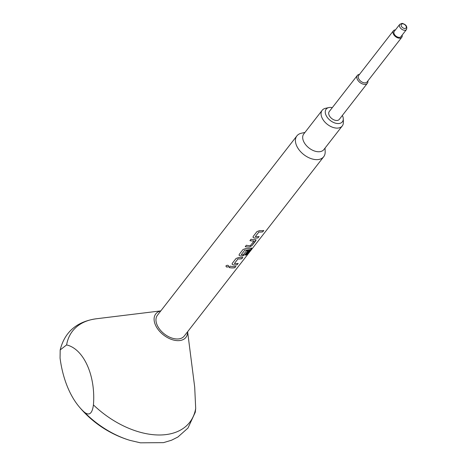 <?xml version="1.0" encoding="UTF-8"?>
<svg xmlns="http://www.w3.org/2000/svg" width="467" height="467" viewBox="0 0 467 467"><rect width="100%" height="100%" fill="white"/><g stroke="black" fill="none" stroke-linecap="round" stroke-linejoin="round"><path stroke-width="0.7" d="M226.098 265.694C226.051 267.118 226.851 267.404 228.509 266.534L228.678 266.015M228.509 266.534L228.515 266.569C228.573 265.227 227.768 264.947 226.098 265.723C226.051 267.147 226.857 267.433 228.515 266.569L228.684 266.032M332.311 107.626A10.28 6.38 37.9 0 0 330.654 107.416A10.28 6.38 37.9 0 0 328.832 107.573A10.28 6.38 37.9 0 0 326.486 116.149A10.28 6.38 37.9 0 0 337.874 123.557A10.28 6.38 37.9 0 0 343.274 118.799A10.28 6.38 37.9 0 0 342.364 115.437M343.274 118.799L343.373 122.214A12.732 7.904 -142.1 0 1 342.27 125.932A12.732 7.904 -142.1 0 1 336.689 128.11A12.732 7.904 -142.1 0 1 324.18 121.251A12.732 7.904 -142.1 0 1 322.166 110.3A12.732 7.904 -142.1 0 1 325.493 108.309L328.832 107.573M342.27 125.932L323.882 149.574A12.732 7.904 -142.1 0 1 318.301 151.752A12.732 7.904 -142.1 0 1 305.797 144.893A12.732 7.904 -142.1 0 1 303.784 133.941L322.166 110.3M325.055 148.062L325.172 151.775A16.975 10.537 -142.1 0 1 323.695 156.731A16.975 10.537 -142.1 0 1 316.252 159.632A16.975 10.537 -142.1 0 1 299.575 150.491A16.975 10.537 -142.1 0 1 296.895 135.885A16.975 10.537 -142.1 0 1 301.332 133.235L304.957 132.435M66.606 344.926L60.185 349.935L60.062 358.09A84.883 50.518 -88 0 0 68.631 389.56A84.883 50.518 -88 0 0 78.999 406.588A84.883 50.518 -88 0 0 84.188 412.028C89.179 416.109 92.262 413.733 93.429 404.901C95.817 375.754 83.751 348.89 66.606 344.926A74.247 46.075 -142.1 0 1 96.4 318.763C79.723 321.057 65.24 329.579 60.185 349.935M187.565 331.786A19.1 11.85 -142.1 0 1 177.536 340.641A19.1 11.85 -142.1 0 1 156.375 326.871A19.1 11.85 -142.1 0 1 160.765 310.946M187.611 331.728L194.698 387.161L195.691 408.444L195.294 412.198L187.968 428.064L177.909 437.013L171.552 440.218L163.503 442.64L140.427 442.821L130.013 440.381A72.344 44.896 -142.1 0 1 84.188 412.028M359.502 74.381A6.369 3.952 37.9 0 0 357.325 75.456L329.235 111.578A6.369 3.952 37.9 0 0 330.245 117.054A6.369 3.952 37.9 0 0 336.497 120.486A6.369 3.952 37.9 0 0 339.287 119.394L367.377 83.272A6.369 3.952 37.9 0 0 367.879 80.896M357.325 75.456A6.369 3.952 37.9 0 0 358.335 80.931A6.369 3.952 37.9 0 0 364.587 84.364A6.369 3.952 37.9 0 0 367.377 83.272M395.456 29.882A5.306 3.292 37.9 0 0 393.401 30.793L358.674 75.45A5.306 3.292 37.9 0 0 359.514 80.015A5.306 3.292 37.9 0 0 364.727 82.869A5.306 3.292 37.9 0 0 367.05 81.964L401.778 37.302A5.306 3.292 37.9 0 0 402.157 35.095M393.401 30.793A5.306 3.292 37.9 0 0 394.241 35.352A5.306 3.292 37.9 0 0 399.454 38.212A5.306 3.292 37.9 0 0 401.778 37.302M399.081 37.378A4.244 2.633 37.9 0 0 400.943 36.654L406.459 29.561A4.244 2.633 -142.1 0 1 404.597 30.285A4.244 2.633 -142.1 0 1 400.429 28.002A4.244 2.633 -142.1 0 1 399.758 24.348L394.241 31.441A4.244 2.633 37.9 0 0 394.913 35.095A4.244 2.633 37.9 0 0 399.081 37.378M253.984 237.989A16.975 10.537 -142.1 0 0 255.245 238.088A16.975 10.537 -142.1 0 0 258.023 237.884L259.092 236.5A16.975 10.537 -142.1 0 1 256.319 236.711A16.975 10.537 -142.1 0 1 255.303 236.641L258.911 231.994A16.975 10.537 -142.1 0 0 259.932 232.064A16.975 10.537 -142.1 0 0 262.705 231.86L263.779 230.482A16.975 10.537 -142.1 0 1 261 230.686A16.975 10.537 -142.1 0 1 259.74 230.587L256.978 231.568L253.225 236.395L252.986 237.277L253.972 237.954A16.935 10.508 -142.1 0 0 258 237.849L259.039 236.512M255.268 239.635A16.975 10.537 -142.1 0 1 254.03 239.653A16.975 10.537 -142.1 0 1 251.007 239.25L249.933 240.628A16.975 10.537 -142.1 0 0 252.956 241.03A16.975 10.537 -142.1 0 0 253.966 241.03L250.353 245.671A16.975 10.537 -142.1 0 1 249.349 245.671A16.975 10.537 -142.1 0 1 246.325 245.268L245.251 246.652A16.975 10.537 -142.1 0 0 248.275 247.055A16.975 10.537 -142.1 0 0 249.512 247.037L252.052 245.56L255.805 240.733L256.056 239.869L255.268 239.635M251.094 248.07A16.975 10.537 -142.1 0 1 247.061 248.613A16.975 10.537 -142.1 0 1 245.794 248.52L243.033 249.501L239.279 254.328L239.046 255.21L240.038 255.922A16.975 10.537 -142.1 0 0 241.305 256.015A16.975 10.537 -142.1 0 0 242.542 256.004L245.082 254.527L248.152 250.569A16.975 10.537 -142.1 0 1 246.5 250.767L243.266 254.789A16.975 10.537 -142.1 0 1 242.256 254.789A16.975 10.537 -142.1 0 1 241.241 254.719L244.854 250.073A16.975 10.537 -142.1 0 0 245.87 250.149A16.975 10.537 -142.1 0 0 249.711 249.664L245.496 255.186A16.975 10.537 -142.1 0 0 246.862 254.591L251.369 248.8L251.695 248.03L251.094 248.07M241.241 254.719L244.842 250.043A16.935 10.508 -142.1 0 0 249.687 249.635L249.74 249.728M233.068 264.882A16.975 10.537 -142.1 0 0 234.335 264.982A16.975 10.537 -142.1 0 0 237.108 264.777L238.182 263.4A16.975 10.537 -142.1 0 1 235.403 263.604A16.975 10.537 -142.1 0 1 234.387 263.534L238.001 258.887A16.975 10.537 -142.1 0 0 239.016 258.957A16.975 10.537 -142.1 0 0 241.789 258.753L242.863 257.375A16.975 10.537 -142.1 0 1 240.091 257.58A16.975 10.537 -142.1 0 1 238.824 257.48L236.063 258.467L232.309 263.295L232.07 264.17L233.056 264.853A16.935 10.508 -142.1 0 0 237.084 264.742L238.123 263.406M235.893 266.342A16.975 10.537 -142.1 0 1 233.115 266.546A16.975 10.537 -142.1 0 1 230.091 266.143L229.017 267.521A16.975 10.537 -142.1 0 0 232.046 267.924A16.975 10.537 -142.1 0 0 234.819 267.719L235.893 266.342M296.895 135.885L157.432 315.231A16.975 10.537 37.9 0 0 160.111 329.836A16.975 10.537 37.9 0 0 176.789 338.978A16.975 10.537 37.9 0 0 184.232 336.077L323.695 156.731M226.098 265.723L225.929 266.172M249.956 240.598A16.935 10.508 -142.1 0 0 253.949 240.995L254.007 241.112M255.303 236.641L258.899 231.959A16.935 10.508 -142.1 0 0 262.682 231.825L263.721 230.488M234.387 263.534L237.983 258.858A16.935 10.508 -142.1 0 0 241.766 258.718L242.805 257.387M234.819 267.719L235.835 266.348M234.796 267.684A16.935 10.508 -142.1 0 1 229.04 267.498M232.07 264.159L233.056 264.853M251.684 248.018L246.862 254.591M239.04 255.198L240.038 255.922M248.1 250.581L245.058 254.492L242.525 255.969A16.935 10.508 -142.1 0 1 240.026 255.887M246.833 254.562A16.935 10.508 -142.1 0 1 245.537 255.128M249.512 247.037L252.028 245.525L256.044 239.851M249.495 247.008A16.935 10.508 -142.1 0 1 245.268 246.623M252.986 237.265L253.972 237.954M195.691 408.444A74.247 46.075 -142.1 0 1 157.216 434.958A74.247 46.075 -142.1 0 1 93.429 404.901M404.761 28.499A2.971 1.845 37.9 0 0 406.103 26.251A2.971 1.845 37.9 0 0 402.677 23.835A2.971 1.845 37.9 0 0 401.334 26.082A2.971 1.845 37.9 0 0 404.761 28.499M406.459 29.561C407.528 26.561 406.074 24.488 402.11 23.35L399.758 24.348M78.999 406.588A106.102 106.102 0 0 0 130.013 440.381M160.806 310.888L96.4 318.763"/></g></svg>
